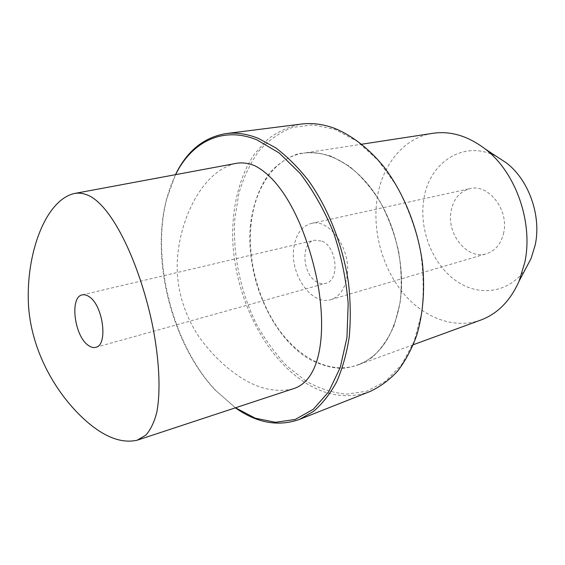 <?xml version="1.0" encoding="UTF-8"?>
<svg xmlns="http://www.w3.org/2000/svg" width="565" height="565" viewBox="0 0 565 565"><rect width="100%" height="100%" fill="white"/><g stroke="black" fill="none" stroke-linecap="round" stroke-linejoin="round"><path stroke-width="0.42" stroke-dasharray="2.83 2.12" d="M293.08 388.798C275.169 393.035 256.524 388.459 237.131 375.061C221.819 364.27 208.633 350.816 197.566 334.713C182.982 311.386 176.224 286.858 177.29 261.136C179.67 217.066 203.167 171.428 235.188 163.56M175.581 174.663L170.362 186.817L166.301 200.059C150.686 260.472 172.268 344.537 215.053 389.956L235.485 407.796M235.344 407.81L215.823 390.577C172.664 344.763 150.926 260.084 166.675 199.148L175.468 174.677M370.04 391.489C348.315 399.229 326.598 396.242 304.895 382.512C263.615 355.957 234.68 296.166 232.681 238.988C232.017 206.465 239.518 175.885 254.773 153.546L267.888 139.174C277.952 131.532 289.118 126.496 301.385 124.06M305.94 381.093L287.281 366.332C275.741 354.234 265.571 340.349 256.778 324.67C240.528 292.246 232.596 254.356 234.807 218.973L238.861 193.576C243.48 177.622 250.09 163.525 258.685 151.272C268.354 140.381 279.59 132.436 292.402 127.429L313.074 124.851L335.066 129.413L357.186 141.321L378.084 160.298L396.34 185.468C406.821 204.89 414.703 225.788 420 248.155C423.559 270.72 424.103 292.451 421.631 313.349L414.074 341.55L401.736 364.545L385.627 381.269L366.869 391.164L346.628 394.179C332.764 392.929 319.204 388.565 305.94 381.093M347.178 275.741C345.144 288.673 339.706 296.632 330.871 299.62C312.078 306.053 290.142 275.063 293.694 248.72C295.495 234.743 301.371 226.318 311.308 223.429C329.36 218.048 351.395 249.306 347.178 275.741M322.128 241.184C337.213 247.385 339.897 280.671 325.708 283.348C323.003 284.068 320.228 283.694 317.382 282.21C302.48 275.36 300.177 242.653 314.627 240.181L322.128 241.184M503.768 232.42C501.261 243.642 495.526 250.74 486.557 253.72C467.453 260.154 446.407 234.157 451.068 211.155C453.462 198.972 459.726 191.479 469.854 188.661C488.224 183.463 508.959 209.523 503.768 232.42M525.81 268.453C509.439 293.397 478.534 297.19 455.517 280.424C432.373 263.777 419.131 229.856 423.729 200.123C428.489 162.656 464.091 138.595 497.158 156.851M480.787 320.058C454.225 329.565 423.842 317.784 403.304 293.193C382.795 268.446 372.603 232.498 376.876 200.3C381.255 166.089 403.078 137.726 432.839 133.312M250.281 226.791C252.576 205.455 259.377 186.506 270.268 172.247C278.227 163.695 287.394 157.571 297.783 153.885C308.695 151.787 320.08 152.642 331.938 156.456L349.417 166.329C360.753 175.659 370.972 187.446 380.083 201.684C388.261 217.038 394.427 233.5 398.593 251.086C401.433 268.82 401.948 285.961 400.14 302.494L394.412 324.946C388.649 338.195 381.29 348.944 372.335 357.186C362.723 363.796 352.412 367.561 341.408 368.479C330.278 367.794 319.317 364.545 308.525 358.733C270.995 335.709 245.98 277.288 250.281 226.791M250.853 226.855C253.833 188.858 274.067 157.529 303.447 153.164C327.142 149.471 355.491 164.627 375.661 194.692C395.783 224.757 405.444 267.422 400.112 302.219C393.996 335.504 379.906 356.43 357.829 364.99C331.606 374.32 301.209 359.601 280.176 331.344C259.173 302.897 247.915 262.633 250.853 226.855M215.053 389.956L215.823 390.577M166.301 200.059L166.675 199.148M95.718 347.334L325.708 283.348M82.257 294.895L314.627 240.181M330.871 299.62L486.557 253.72M311.308 223.429L469.854 188.661M413.312 344.714L357.829 364.99C379.814 356.487 393.869 335.596 399.992 302.31C405.324 267.499 395.648 224.764 375.52 194.685C355.336 164.592 327.022 149.478 303.447 153.164L361.84 144.202"/><path stroke-width="0.85" d="M91 196.74C85.11 193.505 79.411 192.453 73.895 193.59C46.231 200.533 27.692 249.808 28.25 297.232C28.321 345.123 53.894 392.795 86.678 421.497C104.991 437.388 121.821 443.624 137.168 440.22L145.834 435.128C150.721 429.654 154.407 421.886 156.893 411.821C160.87 390.041 159.104 359.291 152.769 326.556C141.066 268.869 115.493 211.091 91 196.74M89.079 296.66C103.19 305.234 108.311 345.427 95.718 347.334C93.345 347.955 90.817 347.263 88.147 345.257C74.255 335.822 69.53 296.809 82.257 294.895C84.383 294.407 86.657 295.001 89.079 296.66M235.188 163.56L235.287 163.539C241.559 162.219 248.106 162.974 254.935 165.799C284.739 181.09 307.268 230.351 317.678 283.044C327.029 335.236 320.03 380.916 293.08 388.798L137.464 440.121M235.485 407.796L255.26 418.192L275.48 422.302L295.177 419.477L313.285 409.307L328.675 391.827L340.215 367.561L346.945 337.616L348.181 303.688C346.211 279.739 341.359 256.107 333.625 232.773C324.409 210.371 313.25 190.596 300.142 173.455L279.131 152.946L257.139 139.979C222.674 125.72 191.584 142.034 175.581 174.663M235.372 407.831C256.849 423.023 278.199 426.886 299.422 419.428L313.596 411.32C322.382 403.742 330.059 393.939 336.62 381.905C342.404 368.705 346.599 353.81 349.205 337.227C350.801 319.91 350.568 301.858 348.52 283.079C342.913 245.358 328.293 208.273 308.356 180.405C298.016 167.282 287.126 156.427 275.671 147.832L258.396 138.39C247.131 133.87 236.347 132.274 226.042 133.594C203.824 137.281 186.966 150.975 175.468 174.677M226.042 133.594L301.385 124.06C311.929 122.711 322.876 124.095 334.226 128.199C351.691 135.254 368.832 148.404 383.932 166.859C403.481 192.616 417.45 226.968 422.352 262.111C425.113 288.8 423.242 313.222 416.73 335.37C411.694 349.142 405.303 361.077 397.562 371.184C389.2 380.104 380.026 386.87 370.04 391.489L299.422 419.428M497.158 156.851L506.487 162.967C528.918 180.08 541.588 215.985 535.189 245.097L531.036 258.593L525.81 268.453M506.487 162.967L485.222 149.019C515.774 172.276 533.501 222.561 524.758 262.591L519.122 281.059C510.357 300.799 497.574 313.794 480.787 320.058L413.312 344.714M485.222 149.019C468.032 135.946 450.573 130.713 432.839 133.312L361.84 144.202M74.206 193.534L235.287 163.539M531.036 258.593L519.122 281.059"/></g></svg>
